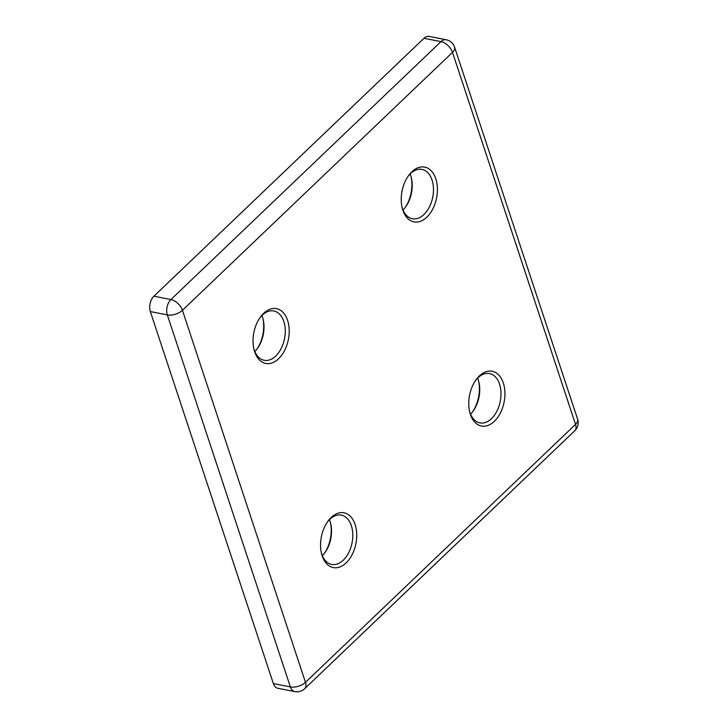 <?xml version="1.0" encoding="UTF-8"?>
<svg xmlns="http://www.w3.org/2000/svg" width="728" height="728" viewBox="0 0 728 728"><rect width="100%" height="100%" fill="white"/><g stroke="black" fill="none" stroke-linecap="round" stroke-linejoin="round"><path stroke-width="1.09" d="M423.978 38.284L440.986 41.623A11.166 7.043 -78.9 0 1 446.146 39.74L429.138 36.4A11.166 7.043 101.1 0 0 423.978 38.284L153.927 296.214A11.166 7.043 101.1 0 0 150.332 311.575L273.364 683.592A11.166 7.043 101.1 0 0 277.805 688.26L294.813 691.6A11.166 7.043 -78.9 0 1 290.372 686.932L273.364 683.592M263.618 313.359A27.919 17.609 -78.9 0 1 287.842 321.13A27.919 17.609 -78.9 0 1 277.423 359.787A27.919 17.609 -78.9 0 1 253.945 349.24A27.919 17.609 -78.9 0 1 260.214 317.317A27.919 17.609 -78.9 0 1 263.618 313.359M346.137 562.88A27.919 17.609 101.1 0 0 354.181 522.076A27.919 17.609 101.1 0 0 327.736 521.476A27.919 17.609 101.1 0 0 321.458 553.398A27.919 17.609 101.1 0 0 346.137 562.88M411.821 171.808A27.919 17.609 -78.9 0 1 436.045 179.589A27.919 17.609 -78.9 0 1 425.625 218.245A27.919 17.609 -78.9 0 1 402.147 207.698A27.919 17.609 -78.9 0 1 408.417 175.767A27.919 17.609 -78.9 0 1 411.821 171.808M494.339 421.33A27.919 17.609 101.1 0 0 502.384 380.535A27.919 17.609 101.1 0 0 475.939 379.925A27.919 17.609 101.1 0 0 469.66 411.848A27.919 17.609 101.1 0 0 494.339 421.33M262.981 318.718A27.919 17.609 -78.9 0 1 257.039 348.985M324.551 553.144A27.919 17.609 101.1 0 0 330.503 522.877M411.184 177.177A27.919 17.609 -78.9 0 1 405.241 207.444M472.754 411.593A27.919 17.609 101.1 0 0 478.705 381.326M470.552 414.132A25.125 15.843 101.1 0 0 473.273 410.901A25.125 15.843 101.1 0 0 478.915 382.164A25.125 15.843 101.1 0 0 477.623 378.151M469.469 410.947A25.125 15.843 101.1 0 0 479.87 422.886A25.125 15.843 101.1 0 0 491.464 418.646A25.125 15.843 101.1 0 0 500.964 392.292A25.125 15.843 101.1 0 0 489.562 373.573A25.125 15.843 101.1 0 0 475.411 380.68M407.898 176.531A25.125 15.843 -78.9 0 1 410.446 173.655A25.125 15.843 -78.9 0 1 422.04 169.424A25.125 15.843 -78.9 0 1 432.741 197.133A25.125 15.843 -78.9 0 1 412.348 218.728A25.125 15.843 -78.9 0 1 401.947 206.798M410.101 173.992A25.125 15.843 -78.9 0 1 411.393 178.014A25.125 15.843 -78.9 0 1 405.751 206.743A25.125 15.843 -78.9 0 1 403.03 209.983M322.349 555.682A25.125 15.843 101.1 0 0 325.061 552.443A25.125 15.843 101.1 0 0 330.712 523.714A25.125 15.843 101.1 0 0 329.42 519.692M321.257 552.497A25.125 15.843 101.1 0 0 331.668 564.428A25.125 15.843 101.1 0 0 343.261 560.187A25.125 15.843 101.1 0 0 352.762 533.833A25.125 15.843 101.1 0 0 341.359 515.124A25.125 15.843 101.1 0 0 327.209 522.231M259.687 318.072A25.125 15.843 -78.9 0 1 262.244 315.206A25.125 15.843 -78.9 0 1 273.837 310.965A25.125 15.843 -78.9 0 1 284.539 338.675A25.125 15.843 -78.9 0 1 264.146 360.278A25.125 15.843 -78.9 0 1 253.744 348.339M261.898 315.543A25.125 15.843 -78.9 0 1 263.19 319.556A25.125 15.843 -78.9 0 1 257.548 348.293A25.125 15.843 -78.9 0 1 254.827 351.524M446.146 39.74A11.166 11.166 0 0 1 454.591 47.193A11.166 5.779 161.7 0 1 452.498 52.37L182.437 310.301L305.469 682.318L575.53 424.388L452.498 52.37A11.166 6.461 46.3 0 0 440.986 41.623L170.925 299.554L153.927 296.214M294.813 691.6A11.166 11.166 0 0 0 304.677 688.715A11.166 6.461 46.3 0 0 305.469 682.318A11.166 5.779 161.7 0 1 290.372 686.932L167.34 314.915A11.166 5.779 -18.3 0 0 182.437 310.301A11.166 6.461 46.3 0 0 170.925 299.554A11.166 7.043 -78.9 0 0 167.34 314.915L150.332 311.575M574.738 430.794A11.166 11.166 0 0 0 577.623 419.21A11.166 5.779 -18.3 0 1 575.53 424.388A11.166 6.461 46.3 0 1 574.738 430.794L304.677 688.715M454.591 47.193L577.623 419.21"/></g></svg>
